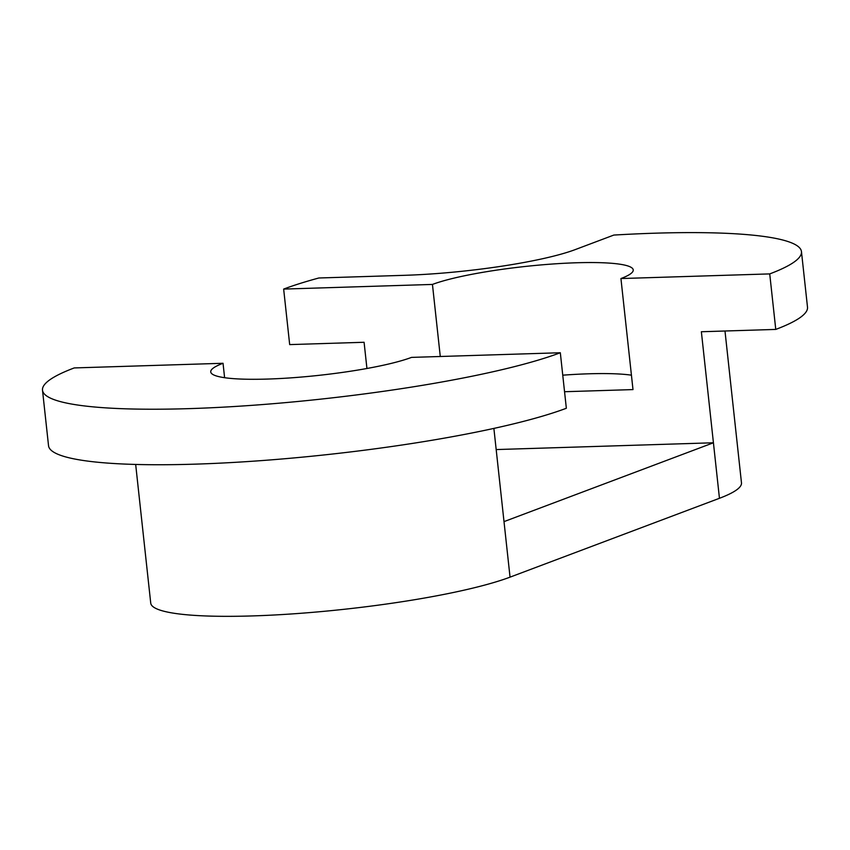 <?xml version="1.0" encoding="UTF-8"?>
<svg xmlns="http://www.w3.org/2000/svg" width="850" height="850" viewBox="0 0 850 850"><rect width="100%" height="100%" fill="white"/><g stroke="black" fill="none" stroke-linecap="round" stroke-linejoin="round"><path stroke-width="1.27" d="M769.728 273.902A276.399 38.941 -6.2 0 0 801.465 251.643A276.399 38.941 -6.2 0 0 613.827 235.067L575.078 249.656A126.916 17.882 173.8 0 1 404.589 275.315L318.835 277.993A276.399 38.941 -6.2 0 0 283.656 289.085L432.448 284.431A107.174 15.098 173.8 0 1 551.523 264.084A107.174 15.098 173.8 0 1 633.239 269.918A107.174 15.098 173.8 0 1 620.936 278.545L769.728 273.902L775.763 329.418L701.367 331.744L713.426 442.776L496.188 449.565M724.986 331.001L741.476 482.853A191.781 27.019 173.8 0 1 719.451 498.291L510.043 577.15A191.781 27.019 173.8 0 1 296.979 613.572A191.781 27.019 173.8 0 1 150.737 603.128L135.671 464.451M283.656 289.085L289.68 344.601L364.087 342.274L366.934 368.496M493.882 428.411L504.007 521.624L713.426 442.776L719.451 498.291M620.936 278.545L632.995 389.587L564.549 391.723M562.753 375.179A107.174 15.098 173.8 0 1 631.423 375.169M775.763 329.418A276.399 38.941 -6.2 0 0 807.5 307.158L801.465 251.643M223.04 363.279L74.237 367.933A276.399 38.941 -6.2 0 0 42.5 390.192A276.399 38.941 -6.2 0 0 253.247 405.248A276.399 38.941 -6.2 0 0 560.32 352.75L411.517 357.393A107.174 15.098 173.8 0 1 292.453 377.751A107.174 15.098 173.8 0 1 210.736 371.918A107.174 15.098 173.8 0 1 223.04 363.279L224.602 377.708M560.32 352.75L566.344 408.266A276.399 38.941 -6.2 0 1 259.282 460.764A276.399 38.941 -6.2 0 1 48.535 445.708L42.5 390.192M432.448 284.431L440.279 356.501M510.043 577.15L504.007 521.624"/></g></svg>
